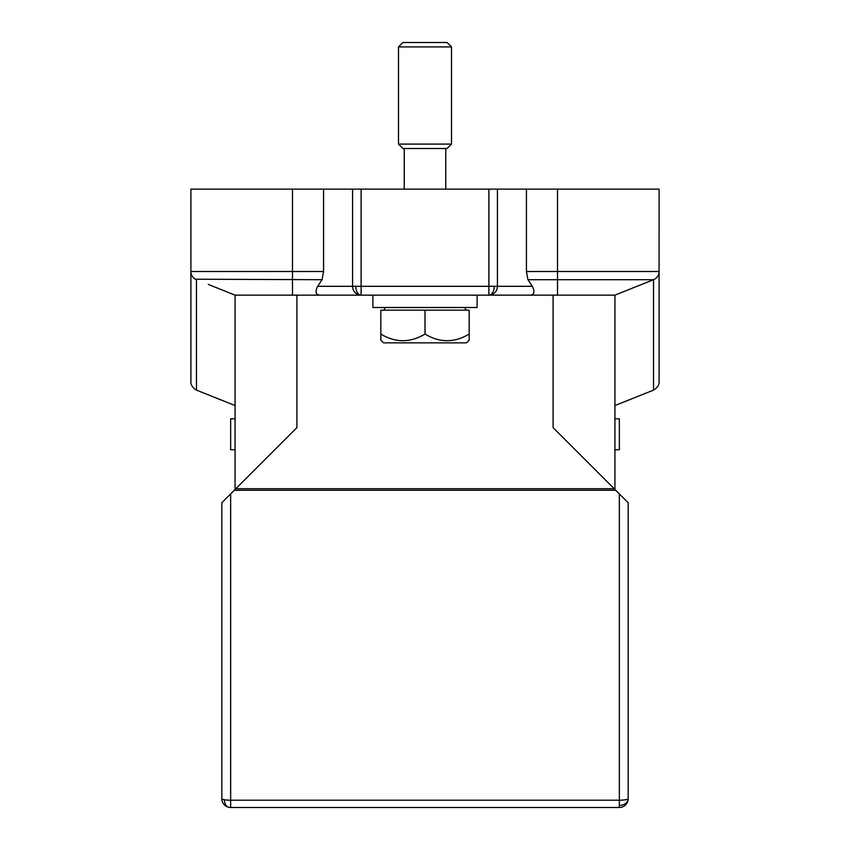 <?xml version="1.0" encoding="UTF-8"?>
<svg xmlns="http://www.w3.org/2000/svg" width="850" height="850" viewBox="0 0 850 850"><rect width="100%" height="100%" fill="white"/><g stroke="black" fill="none" stroke-linecap="round" stroke-linejoin="round"><path stroke-width="1.27" d="M352.58 189.136L352.58 286.312L317.645 286.312L322.076 279.703L323.563 271.501L323.563 189.136L659.09 189.136L659.079 271.947M323.563 189.136L190.91 189.136L190.91 271.798M654.638 279.172L653.544 279.703A8.829 8.829 0 0 0 659.09 271.501L526.437 271.501L527.924 279.703L557.504 279.703L557.504 295.141L553.084 295.141L614.922 295.141L614.922 489.483L553.084 427.646L553.084 295.141L529.125 295.141C534.14 295.237 535.224 292.283 532.355 286.312L488.888 286.312L488.888 295.141A8.829 8.532 -90 0 0 497.42 286.312L497.42 189.136M619.342 493.903L628.171 502.733L619.342 493.903L619.342 800.201L230.658 800.201A8.829 1.53 180 0 1 224.411 799.754A8.829 1.53 180 0 1 221.829 798.671L221.829 502.733L234.313 490.248L615.687 490.248L619.342 493.903M615.687 490.248L614.157 488.718L235.843 488.718L234.313 490.248M317.645 286.312C314.776 292.283 315.849 295.237 320.875 295.141L296.916 295.141L296.916 427.646L235.078 489.483L235.078 295.141L208.303 284.431M488.888 189.136L488.888 286.312L361.112 286.312L361.112 295.141A8.829 5.376 -90 0 1 355.736 286.312L352.58 286.312A8.829 8.532 90 0 0 361.112 295.141L320.875 295.141L372.884 295.141L372.884 307.509L477.116 307.509L477.116 295.141L529.125 295.141L488.888 295.141A8.829 5.376 -90 0 0 494.264 286.312M628.171 502.733L628.171 798.671A8.829 1.53 180 0 1 619.342 800.201L619.342 807.5L230.658 807.5A8.829 8.829 0 0 1 221.829 798.671A8.829 8.829 0 0 0 230.658 807.5L230.658 493.903L221.829 502.733L221.829 745.662M229.139 807.372A8.829 6.152 -80.1 0 1 224.411 799.754M619.342 807.5A8.829 8.829 0 0 0 628.171 798.671A8.829 8.829 0 0 1 620.851 807.372M193.396 277.642L194.034 278.237M195.458 279.225L322.076 279.703M323.563 271.501L190.91 271.501L190.91 381.916L190.91 189.136M196.456 390.118C189.635 386.081 190.984 380.757 190.91 381.916L190.91 271.501A8.829 8.829 0 0 0 196.456 279.703L196.456 390.118L235.078 405.567M292.496 189.136L292.496 295.141L296.916 295.141L235.078 295.141M527.924 279.703L532.355 286.312M526.437 271.501L526.437 189.136M658.824 273.647L658.421 274.869M658.155 275.453L657.741 276.197M656.742 277.504L655.828 278.354M659.09 271.501L659.09 381.916L659.09 271.501A8.829 8.829 0 0 1 659.09 271.883M658.899 273.339A8.829 8.829 0 0 1 658.442 274.816M656.604 277.642A8.829 8.829 0 0 1 655.977 278.237M654.543 279.225A8.829 8.829 0 0 1 653.544 279.703L641.867 284.368M624.973 291.125L622.019 292.304M614.922 295.141L641.442 284.538M627.714 290.031L617.737 294.015M361.112 295.141L488.888 295.141M383.924 310.165L385.252 307.509M466.076 310.165L464.748 307.509M380.832 340.223L383.488 342.848L380.832 340.223L380.832 310.165L469.168 310.165L469.168 340.223L466.512 342.848L469.168 340.223M469.168 334.029C454.399 342.933 439.673 342.933 425 334.029L425 310.165M425 334.029C410.231 342.933 395.505 342.933 380.832 334.029M466.512 342.848L383.488 342.848M614.922 449.735L619.342 449.735L619.342 418.816L614.922 418.816M225.144 291.168L228.108 292.358M235.078 418.816L230.658 418.816L230.658 449.735L235.078 449.735M404.239 148.506L404.239 189.136M445.761 148.506L445.761 189.136M447.089 148.506L402.911 148.506L398.501 144.086L451.499 144.086L447.089 148.506M451.499 144.086L451.499 46.92L398.501 46.92L398.501 144.086M398.501 46.92L402.911 42.5L447.089 42.5L451.499 46.92M628.171 798.671A8.829 6.768 180 0 1 619.342 805.428M361.112 189.136L361.112 286.312L355.736 286.312M557.504 189.136L557.504 279.703L653.544 279.703L653.544 390.118L614.922 405.567M653.544 390.118C660.407 386.049 659.005 380.694 659.09 381.916"/></g></svg>
